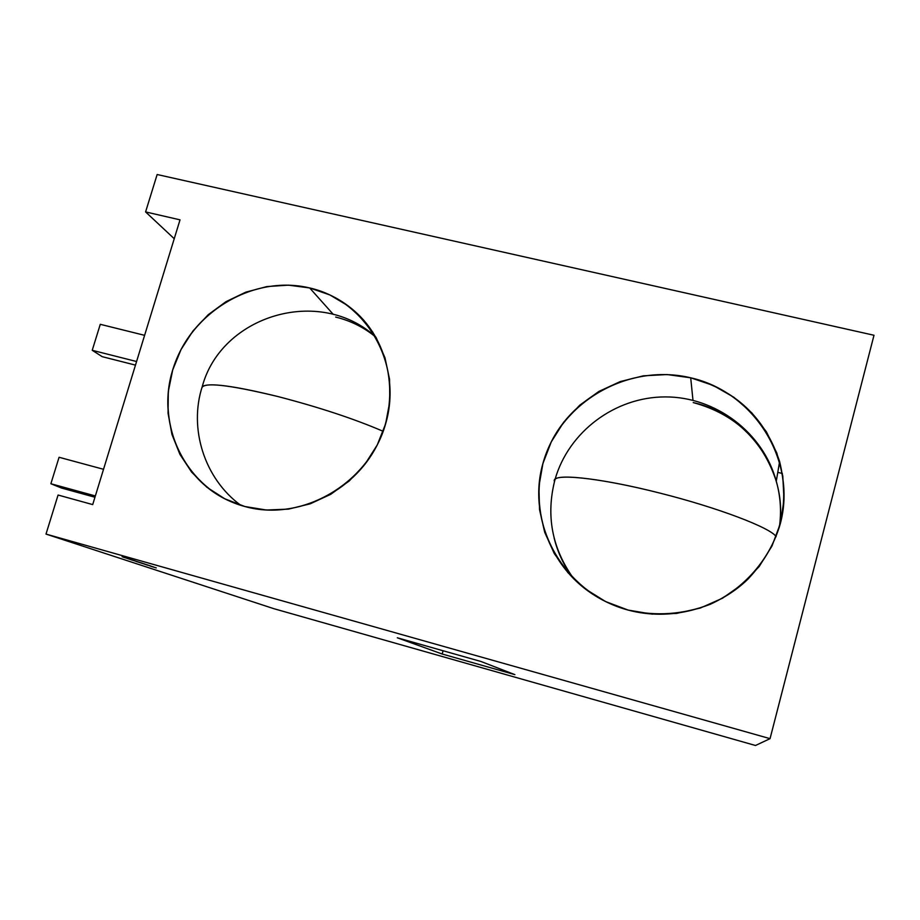 <?xml version="1.0" encoding="UTF-8"?>
<svg xmlns="http://www.w3.org/2000/svg" width="920" height="920" viewBox="0 0 920 920"><rect width="100%" height="100%" fill="white"/><g stroke="black" fill="none" stroke-linecap="round" stroke-linejoin="round"><path stroke-width="1.38" d="M383.18 431.319C354.211 418.83 318.987 407.203 277.506 396.44C233.737 385.767 208.656 382.467 202.262 386.549L201.721 388.343L202.262 386.549C208.656 382.467 233.737 385.767 277.506 396.44C318.987 407.203 354.211 418.83 383.18 431.319C354.211 418.83 318.987 407.203 277.506 396.44C227.884 384.491 202.618 381.788 201.721 388.343M776.112 536.636C770.776 527.792 717.197 507.426 659.674 493.039C604.934 479.101 559.555 473.616 555.07 479.32L554.461 481.505C550.39 472.811 598.092 477.342 659.674 493.039C717.197 507.426 770.776 527.792 776.112 536.636C770.776 527.792 717.197 507.426 659.674 493.039C604.934 479.101 559.555 473.616 555.07 479.32C545.64 515.338 551.942 548.584 573.988 579.094M372.899 332.304L356.879 313.179C392.483 346.219 400.487 405.191 374.325 450.34C348.416 495.627 292.422 519.604 244.869 506.517L266.386 510.025L288.454 509.128L310.19 503.826L330.728 494.316L349.232 480.964L364.952 464.278L377.257 444.958L385.641 423.775L389.781 401.58L389.551 379.281L384.974 357.753L376.268 337.847L363.814 320.332L348.128 305.842L329.843 294.929L309.672 287.948L333.316 314.421L309.672 287.948L288.408 285.142L266.846 286.58L245.778 292.169L225.986 301.679L208.184 314.743L193.027 330.889L181.044 349.519L172.707 369.943L168.314 391.437L168.049 413.206L171.948 434.435L179.906 454.342L191.659 472.155L206.793 487.174L224.756 498.789L244.869 506.517L228.263 500.491C177.778 477.365 154.744 414.207 175.662 361.41C196.017 308.407 256.07 275.126 309.672 287.948L333.316 314.421M555.07 479.32C568.686 431.721 615.043 396.888 665.275 396.911C715.507 396.727 763.117 432.365 776.273 481.217C762.749 440.197 735.068 413.988 693.208 402.58C748.155 414.598 788.359 471.109 779.389 527.01C781.563 511.497 780.516 496.225 776.273 481.217L779.619 461.564C790.418 505.919 779.907 545.066 748.086 579.002C717.059 609.293 669.817 621.322 628.164 610.086L652.084 614.111L676.43 613.444L700.246 608.074L722.568 598.184L742.474 584.154L759.172 566.547L771.96 546.066L780.356 523.549L784.001 499.916L782.805 476.111L776.836 453.088L766.371 431.756L751.858 412.93L733.918 397.302L713.264 385.457L690.702 377.798L692.978 400.269L690.702 377.798L667.103 374.555L643.356 375.831L620.333 381.547L598.885 391.437L579.784 405.156L563.718 422.165L551.275 441.864L542.903 463.53L538.924 486.369L539.522 509.565L544.697 532.254L554.288 553.575L567.985 572.723L585.304 588.938L605.613 601.577L628.164 610.086C613.525 606.084 600.127 599.702 587.983 590.939C541.661 557.485 526.056 493.189 550.551 443.325C574.712 393.3 635.226 364.63 690.702 377.798L692.978 400.269M770.051 738.656L46 534.083L273.849 608.683L755.492 745.487L770.051 738.656L46 534.083L58.075 495.029L92.701 504.597L180.021 219.845L145.59 211.922L157.148 174.512L874 335.259L770.051 738.656L46 534.083L273.849 608.683L755.492 745.487L770.051 738.656L874 335.259L770.051 738.656L755.492 745.487L273.849 608.683L46 534.083L58.075 495.029L92.701 504.597L180.021 219.845L145.59 211.922L157.148 174.512L874 335.259L157.148 174.512L145.59 211.922L174.236 238.717M150.926 566.214L153.709 567.042L150.926 566.214M146.843 564.949L147.729 565.202L146.843 564.949M145.636 564.489L149.201 565.478L145.636 564.489M144.474 563.983L140.955 562.994L144.474 563.983M141.852 563.109L136.379 561.545L141.852 563.109M141.392 562.925L142.22 563.155L141.392 562.925M134.941 560.97L140.288 562.603L134.941 560.97M130.686 559.601L135.24 560.924L130.686 559.601M134.619 560.671L128.317 558.808L134.619 560.671M127.638 558.589L134.837 560.717L127.638 558.589M123.349 557.175L131.123 559.555L123.349 557.175M480.953 661.48L514.878 674.636L442.175 654.016L397.291 637.79L480.953 661.48L514.878 674.636L442.175 654.016L443.084 650.75L442.175 654.016L397.291 637.79L480.953 661.48L514.878 674.636L442.175 654.016L397.291 637.79L480.953 661.48M130.065 559.394L133.894 560.476L130.065 559.383M136.781 561.43L131.249 559.843L136.781 561.43M136.885 561.648L140.679 562.729L136.885 561.648M139.311 562.453L144.624 563.96L139.311 562.453M142.715 563.534L148.097 565.121L142.715 563.534M144.635 564.213L150.684 565.972L144.635 564.213M149.224 565.65L152.099 566.513L149.224 565.65M151.006 566.329L156.262 567.893L151.006 566.329M777.779 472.351L782.368 473.489M779.619 461.564C765.106 417.749 735.471 389.827 690.702 377.798C627.555 362.618 559.417 402.592 542.903 463.53C525.481 524.216 564.27 593.112 628.164 610.086C655.914 616.492 683.215 614.583 710.056 604.371C744.234 588.915 770.27 558.992 780.356 523.549C797.283 460.138 754.055 392.046 690.702 377.798M375.889 337.203C364.055 327.416 350.647 320.712 335.685 317.078C350.647 320.712 364.055 327.416 375.889 337.203M356.879 313.179C343.355 300.667 327.623 292.261 309.672 287.948C253.023 274.309 189.796 312.547 172.707 369.943C154.802 427.121 187.623 491.337 244.869 506.517C301.852 522.583 368.92 483.575 385.641 423.775C403.224 364.182 366.562 300.725 309.672 287.948M136.574 361.514L92.23 350.301L136.574 361.514L92.23 350.301L102.2 356.672L135.47 365.113L102.2 356.672L92.23 350.301L100.28 324.311L144.612 335.328M103.534 469.292L59.075 457.274L103.534 469.292L59.075 457.274L50.876 483.736L61.594 488.06L94.967 497.237L61.594 488.06L50.876 483.736L95.358 495.949M92.23 350.301L100.28 324.311L92.23 350.301L102.2 356.672L135.47 365.113M50.876 483.736L59.075 457.274L50.876 483.736L61.594 488.06L94.967 497.237M122.107 556.692L126.546 558.037L122.107 556.703M126.73 558.221L131.123 559.555L126.73 558.233M136.321 561.303L133.239 560.418L136.321 561.303M135.873 561.315L140.311 562.603L135.873 561.315M149.672 565.685L147.373 565.006L149.672 565.685M153.111 566.87L150.086 565.995L153.123 566.846M554.104 537.912C557.727 552.655 564.144 566.168 573.355 578.462M46 534.083L58.075 495.029L92.701 504.597L180.021 219.845L145.59 211.922M442.175 654.016L443.084 650.75M138.218 561.924L135.217 561.073L138.23 561.913M141.404 562.982L138.471 562.154L141.404 562.982M240.833 505.344C204.263 478.641 188.646 428.386 202.262 386.549C221.26 315.56 319.55 285.499 375.751 336.95"/></g></svg>
